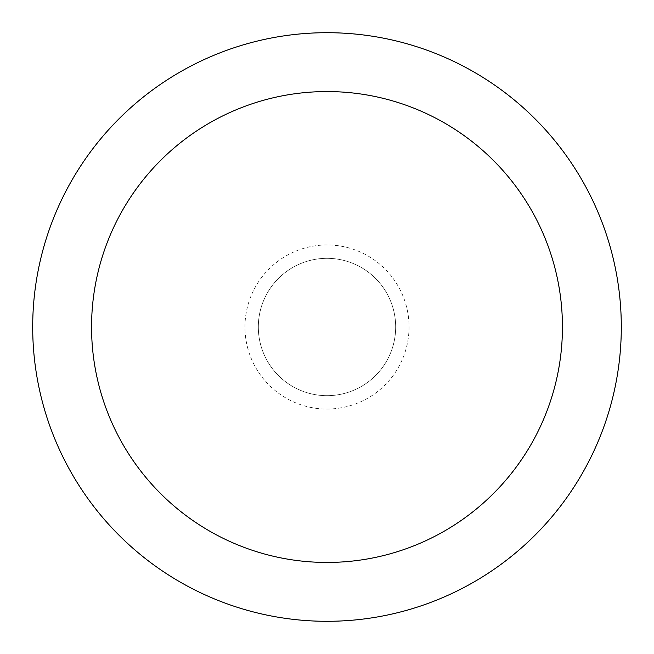 <?xml version="1.0" encoding="UTF-8"?>
<svg xmlns="http://www.w3.org/2000/svg" width="654" height="654" viewBox="0 0 654 654"><rect width="100%" height="100%" fill="white"/><g stroke="black" fill="none" stroke-linecap="round" stroke-linejoin="round"><path stroke-width="0.49" stroke-dasharray="3.27 2.45" d="M327 621.3A294.3 294.3 0 0 1 32.7 327A294.3 294.3 0 0 1 327 32.7A294.3 294.3 0 0 1 621.3 327A294.3 294.3 0 0 1 327 621.3M327 395.67A68.67 68.67 0 0 0 386.473 292.665A68.67 68.67 0 0 0 267.527 292.665A68.67 68.67 0 0 0 327 395.67A68.67 68.67 0 0 0 386.473 292.665A68.67 68.67 0 0 0 267.527 292.665A68.67 68.67 0 0 0 327 395.67A68.67 68.67 0 0 0 386.473 292.665A68.67 68.67 0 0 0 267.527 292.665A68.67 68.67 0 0 0 327 395.67M327 409.044A82.044 82.044 0 0 0 398.049 285.978A82.044 82.044 0 0 0 255.951 285.978A82.044 82.044 0 0 0 327 409.044"/><path stroke-width="0.98" d="M327 32.7A294.3 294.3 0 0 1 581.872 474.15A294.3 294.3 0 0 1 72.128 474.15A294.3 294.3 0 0 1 327 32.7M327 91.56A235.44 235.44 0 0 1 530.901 444.72A235.44 235.44 0 0 1 123.099 444.72A235.44 235.44 0 0 1 327 91.56"/></g></svg>
